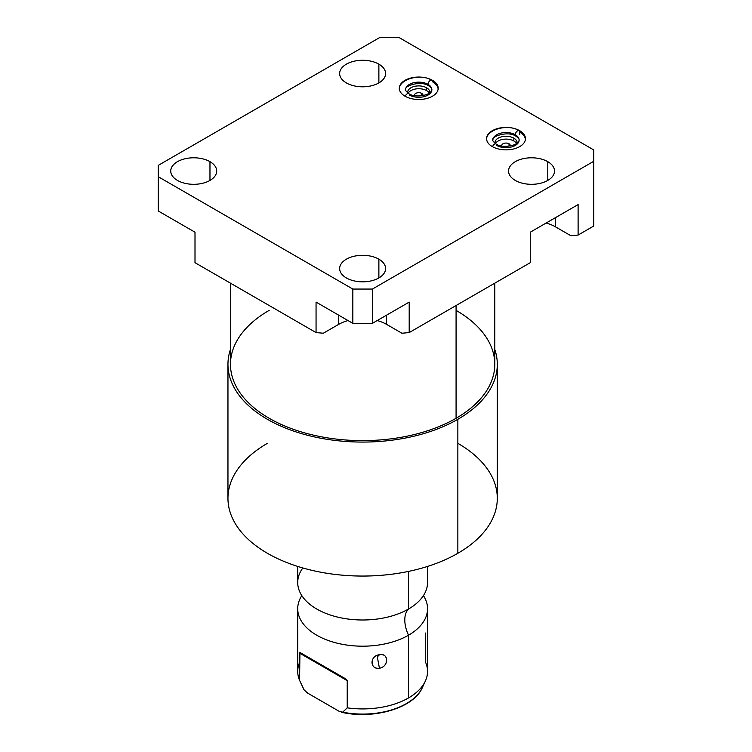 <?xml version="1.0" encoding="UTF-8"?>
<svg xmlns="http://www.w3.org/2000/svg" width="752" height="752" viewBox="0 0 752 752"><rect width="100%" height="100%" fill="white"/><g stroke="black" fill="none" stroke-linecap="round" stroke-linejoin="round"><path stroke-width="1.13" d="M323.341 333.23L338.701 324.356A33.84 19.533 180 0 1 348.016 320.549A33.84 19.533 180 0 0 338.701 324.356L323.341 333.23L316.056 332.581L316.056 302.097L352.838 323.332L316.056 302.097L316.056 332.581L323.341 333.23M377.241 320.549A33.84 19.533 180 0 1 386.556 324.356L401.916 333.23L386.556 324.356L386.556 315.173L386.556 324.356A33.84 19.533 180 0 0 377.241 320.549M546.149 223.034A33.84 19.533 180 0 1 555.465 226.841L570.824 235.714L578.109 235.056L593.779 226.014L593.779 149.958L399.162 37.6L379.581 37.6L158.221 165.402L158.221 176.701L352.838 289.059L372.419 289.059L593.779 161.266L372.419 289.059L372.419 323.332L352.838 323.332L352.838 289.059L158.221 176.701L158.221 210.974L195.003 232.208L158.221 210.974L158.221 165.402L379.581 37.6L399.162 37.6L593.779 149.958L593.779 226.014L578.109 235.056L570.824 235.714L555.465 226.841L555.465 217.657L555.465 226.841A33.84 19.533 180 0 0 546.149 223.034M494.788 283.166L494.788 364.325A132.155 76.3 180 0 1 456.079 418.272L456.079 305.509L456.079 418.272A132.155 76.3 180 0 1 312.052 434.816A132.155 76.3 180 0 1 230.469 364.325L230.469 283.166M457.855 419.296A134.664 77.747 0 0 0 494.788 349.379A134.664 77.747 0 0 1 497.298 364.325A134.664 77.747 0 0 1 457.855 419.296L457.855 553.284L457.855 419.296A134.664 77.747 0 0 1 299.324 432.945A134.664 77.747 0 0 1 230.469 349.379A134.664 77.747 0 0 0 227.959 364.325A134.664 77.747 0 0 0 311.093 436.151A134.664 77.747 0 0 0 457.855 419.296M456.079 310.369A132.155 76.3 180 0 1 456.079 418.272A132.155 76.3 180 0 1 269.178 418.272A132.155 76.3 180 0 1 269.178 310.369M497.298 364.325L497.298 498.303A134.664 77.747 180 0 1 457.855 553.284A134.664 77.747 0 0 0 457.855 443.332M267.402 443.332A134.664 77.747 0 0 0 267.402 553.284A134.664 77.747 0 0 0 457.855 553.284A134.664 77.747 180 0 1 311.093 570.138A134.664 77.747 180 0 1 227.959 498.303L227.959 364.325M427.54 566.425L427.54 582.518A64.907 37.478 180 0 1 408.524 609.017L408.524 571.398L408.524 609.017A64.907 37.478 180 0 1 337.789 617.138A64.907 37.478 180 0 1 297.717 582.518L297.717 566.425M418.413 601.675L417.99 602.079A64.907 37.478 180 0 1 408.524 609.017A27.006 15.595 -120 0 0 408.524 635.205A64.907 37.478 0 0 0 423.451 595.612A64.907 37.478 0 0 1 427.54 608.706A64.907 37.478 0 0 1 408.524 635.205A27.006 15.595 60 0 1 408.524 609.017A64.907 37.478 180 0 1 307.267 602.079A64.907 37.478 180 0 1 302.812 567.967M297.717 608.706A64.907 37.478 0 0 1 301.806 595.612A64.907 37.478 0 0 0 327.534 640.234A64.907 37.478 0 0 0 408.524 635.205L408.524 697.941A64.907 37.478 180 0 1 347.227 707.848L347.227 680.635L345.779 678.924L299.945 652.454L299.569 680.325A64.907 37.478 180 0 1 297.717 671.442L297.717 608.706A64.907 37.478 0 0 0 337.789 643.336A64.907 37.478 0 0 0 408.524 635.205L408.524 697.941A64.907 37.478 0 0 0 425.35 681.086A64.907 37.478 0 0 0 425.688 662.55L425.312 633.005M379.431 654.776C369.702 655.415 369.674 669.976 379.431 668.208C388.897 667.015 388.925 652.445 379.431 654.776C369.561 655.81 369.561 669.618 379.431 668.208L377.297 656.91L379.431 654.776L377.297 656.91L379.431 668.208C389.038 666.61 389.038 652.792 379.431 654.776M299.569 662.55A64.907 37.478 0 0 0 299.569 680.325L304.137 689.932A61.805 35.682 180 0 1 302.906 687.582A61.805 35.682 0 0 0 304.137 689.932L307.662 693.128L339.133 711.298L342.668 712.172L347.227 707.848A64.907 37.478 0 0 0 408.524 697.941A64.907 37.478 180 0 0 427.54 671.442L427.54 608.706M425.35 681.086L422.351 687.582A61.805 35.682 180 0 1 342.668 712.172A61.805 35.682 0 0 0 422.351 687.582C413.797 708.027 373.857 719.72 341.464 712.285M304.137 689.932L299.569 680.325L299.569 653.121L347.227 680.635L347.227 707.848L342.668 712.172L339.133 711.298L307.662 693.128L304.137 689.932M347.227 680.635L345.779 678.924L299.945 652.454L299.569 653.121L347.227 680.635M422.906 95.598A4.239 2.444 0 0 0 422.991 95.119A4.239 2.444 0 0 0 421.75 93.389L421.75 95.767L421.75 93.389A4.239 2.444 180 0 1 422.906 95.598M516.596 143.604A11.083 6.392 0 0 0 513.851 140.981A11.083 6.392 0 0 0 495.436 143.604A11.083 6.392 180 0 1 513.851 140.981A11.083 6.392 180 0 1 516.596 143.604M509.019 143.773A4.239 2.444 180 0 1 510.176 145.982A4.239 2.444 0 0 0 510.26 145.503A4.239 2.444 0 0 0 509.019 143.773L509.019 146.151L509.019 143.773A4.239 2.444 0 0 0 504.395 143.247A4.239 2.444 0 0 0 501.772 145.503A4.239 2.444 0 0 0 501.857 145.982A4.239 2.444 180 0 1 504.019 143.35A4.239 2.444 180 0 1 509.019 143.773M429.326 93.22A11.083 6.392 0 0 0 426.581 90.597A11.083 6.392 0 0 0 408.167 93.22A11.083 6.392 180 0 1 426.581 90.597A11.083 6.392 180 0 1 429.326 93.22M414.587 95.598A4.239 2.444 180 0 1 416.749 92.966A4.239 2.444 180 0 1 421.75 93.389A4.239 2.444 0 0 0 417.125 92.863A4.239 2.444 0 0 0 414.502 95.119A4.239 2.444 0 0 0 414.587 95.598M517.047 143.275A11.083 6.392 0 0 0 517.094 142.683A11.083 6.392 0 0 0 513.851 138.161L513.851 140.981L513.851 138.161A11.083 6.392 180 0 1 517.047 143.275M426.581 87.768A11.083 6.392 180 0 1 429.777 92.891A11.083 6.392 0 0 0 429.824 92.299A11.083 6.392 0 0 0 426.581 87.768L426.581 90.597L426.581 87.768A11.083 6.392 0 0 0 414.512 86.386A11.083 6.392 0 0 0 407.669 92.299A11.083 6.392 0 0 0 407.716 92.891A11.083 6.392 180 0 1 414.032 86.508A11.083 6.392 180 0 1 426.581 87.768M494.985 143.275A11.083 6.392 180 0 1 501.302 136.892A11.083 6.392 180 0 1 513.851 138.161A11.083 6.392 0 0 0 501.772 136.77A11.083 6.392 0 0 0 494.938 142.683A11.083 6.392 0 0 0 494.985 143.275M432.485 80.737L432.485 80.332A19.43 11.214 0 0 0 411.316 77.907A19.43 11.214 0 0 0 399.321 88.266A19.43 11.214 0 0 0 405.008 96.2A19.43 11.214 0 0 0 426.187 98.634A19.43 11.214 0 0 0 438.181 88.266A19.43 11.214 0 0 0 432.485 80.332L432.485 80.737M438.134 88.99A19.43 11.214 0 0 0 432.485 81.78A19.43 11.214 180 0 1 438.134 88.99A19.43 11.214 0 0 0 432.485 81.78A3.158 1.824 120 0 0 431.836 80.342A3.158 1.824 120 0 0 429.401 81.188A3.158 1.824 120 0 0 428.02 84.365A13.113 7.567 180 0 1 431.855 89.714A13.113 7.567 180 0 1 423.761 96.707A13.113 7.567 180 0 1 409.473 95.072A3.158 1.824 120 0 0 408.825 93.624A3.158 1.824 120 0 0 405.253 96.341A3.158 1.824 -60 0 1 408.825 93.624C414.239 97.967 431.028 95.936 431.855 89.714A13.113 7.567 0 0 0 428.02 84.365A3.158 1.824 120 0 0 428.678 85.813A3.158 1.824 -60 0 1 428.02 84.365A13.113 7.567 0 0 0 413.732 82.72A13.113 7.567 0 0 0 405.638 89.714A13.113 7.567 180 0 1 413.732 82.72A13.113 7.567 180 0 1 428.02 84.365A3.158 1.824 -60 0 1 429.401 81.188A3.158 1.824 -60 0 1 431.836 80.342C420.735 72.869 398.146 79.383 399.321 89.714M177.472 180.433A22.983 13.263 180 0 1 177.472 161.671A22.983 13.263 180 0 1 209.968 161.671A22.983 13.263 180 0 1 209.968 180.433A22.983 13.263 180 0 1 177.472 180.433A22.983 13.263 0 0 0 202.514 183.309A22.983 13.263 0 0 0 216.698 171.052A22.983 13.263 0 0 0 209.968 161.671A22.983 13.263 0 0 0 184.926 158.794A22.983 13.263 0 0 0 170.742 171.052A22.983 13.263 0 0 0 177.472 180.433M346.381 277.949A22.983 13.263 180 0 1 346.381 259.186A22.983 13.263 180 0 1 378.876 259.186A22.983 13.263 180 0 1 378.876 277.949A22.983 13.263 180 0 1 346.381 277.949A22.983 13.263 0 0 0 371.422 280.825A22.983 13.263 0 0 0 385.607 268.567A22.983 13.263 0 0 0 378.876 259.186A22.983 13.263 0 0 0 353.835 256.31A22.983 13.263 0 0 0 339.65 268.567A22.983 13.263 0 0 0 346.381 277.949M346.381 82.917A22.983 13.263 180 0 1 346.381 64.155A22.983 13.263 180 0 1 378.876 64.155A22.983 13.263 180 0 1 378.876 82.917A22.983 13.263 180 0 1 346.381 82.917A22.983 13.263 0 0 0 371.422 85.794A22.983 13.263 0 0 0 385.607 73.536A22.983 13.263 0 0 0 378.876 64.155A22.983 13.263 0 0 0 353.835 61.279A22.983 13.263 0 0 0 339.65 73.536A22.983 13.263 0 0 0 346.381 82.917M515.289 180.433A22.983 13.263 180 0 1 515.289 161.671A22.983 13.263 180 0 1 547.785 161.671A22.983 13.263 180 0 1 547.785 180.433A22.983 13.263 180 0 1 515.289 180.433A22.983 13.263 0 0 0 540.331 183.309A22.983 13.263 0 0 0 554.515 171.052A22.983 13.263 0 0 0 547.785 161.671A22.983 13.263 0 0 0 522.743 158.794A22.983 13.263 0 0 0 508.559 171.052A22.983 13.263 0 0 0 515.289 180.433M405.008 96.2A19.43 11.214 180 0 1 405.008 80.332A19.43 11.214 180 0 1 432.485 80.332A19.43 11.214 180 0 1 432.485 96.2A19.43 11.214 180 0 1 405.008 96.2M492.278 146.584A19.43 11.214 180 0 1 492.278 130.716A19.43 11.214 180 0 1 519.754 130.716A19.43 11.214 180 0 1 519.754 146.584A19.43 11.214 180 0 1 492.278 146.584A19.43 11.214 0 0 0 513.456 149.018A19.43 11.214 0 0 0 525.451 138.65A19.43 11.214 0 0 0 519.754 130.716A19.43 11.214 0 0 0 498.576 128.291A19.43 11.214 0 0 0 486.582 138.65A19.43 11.214 0 0 0 492.278 146.584M209.968 180.433L209.968 161.671L209.968 180.433M578.109 204.582L530.254 232.208L578.109 204.582L578.109 235.056L578.109 204.582M409.201 302.097L372.419 323.332L409.201 302.097L409.201 332.581L401.916 333.23L409.201 332.581L530.254 262.692L530.254 232.208L530.254 262.692L409.201 332.581L409.201 302.097M195.003 262.692L316.056 332.581L195.003 262.692L195.003 232.208L195.003 262.692M338.701 315.173L338.701 324.356L338.701 315.173M352.838 289.059L372.419 289.059L372.419 323.332L352.838 323.332L352.838 289.059M378.876 277.949L378.876 259.186L378.876 277.949M378.876 82.917L378.876 64.155L378.876 82.917M547.785 180.433L547.785 161.671L547.785 180.433M519.754 134.749L519.754 132.164L519.754 134.749M525.404 139.374A19.43 11.214 0 0 0 519.754 132.164A19.43 11.214 180 0 1 525.404 139.374A19.43 11.214 0 0 0 519.754 132.164A3.158 1.824 120 0 0 519.096 130.726A3.158 1.824 120 0 0 516.671 131.572A3.158 1.824 120 0 0 515.289 134.749A13.113 7.567 180 0 1 519.124 140.098A13.113 7.567 180 0 1 511.031 147.091A13.113 7.567 180 0 1 496.743 145.456A3.158 1.824 120 0 0 496.094 144.008A3.158 1.824 120 0 0 492.522 146.725A3.158 1.824 -60 0 1 496.094 144.008C501.509 148.351 518.297 146.32 519.124 140.098A13.113 7.567 0 0 0 515.289 134.749A3.158 1.824 120 0 0 515.938 136.197A3.158 1.824 -60 0 1 515.289 134.749A13.113 7.567 0 0 0 501.001 133.104A13.113 7.567 0 0 0 492.908 140.098A13.113 7.567 180 0 1 501.001 133.104A13.113 7.567 180 0 1 515.289 134.749A3.158 1.824 -60 0 1 516.671 131.572A3.158 1.824 -60 0 1 519.096 130.726C508.004 123.253 485.407 129.767 486.582 140.098M304.24 690.129L300.668 682.75M408.825 93.624C405.939 91.171 404.877 89.873 405.638 89.714C403.241 86.358 420.537 80.069 428.678 85.813C430.999 87.392 432.062 88.689 431.855 89.714M438.181 89.714C437.974 85.775 435.859 82.645 431.836 80.342M496.094 144.008C493.209 141.555 492.146 140.257 492.908 140.098C490.511 136.742 507.807 130.453 515.938 136.197C518.269 137.776 519.331 139.073 519.124 140.098M525.451 140.098C525.244 136.159 523.129 133.029 519.096 130.726"/></g></svg>
